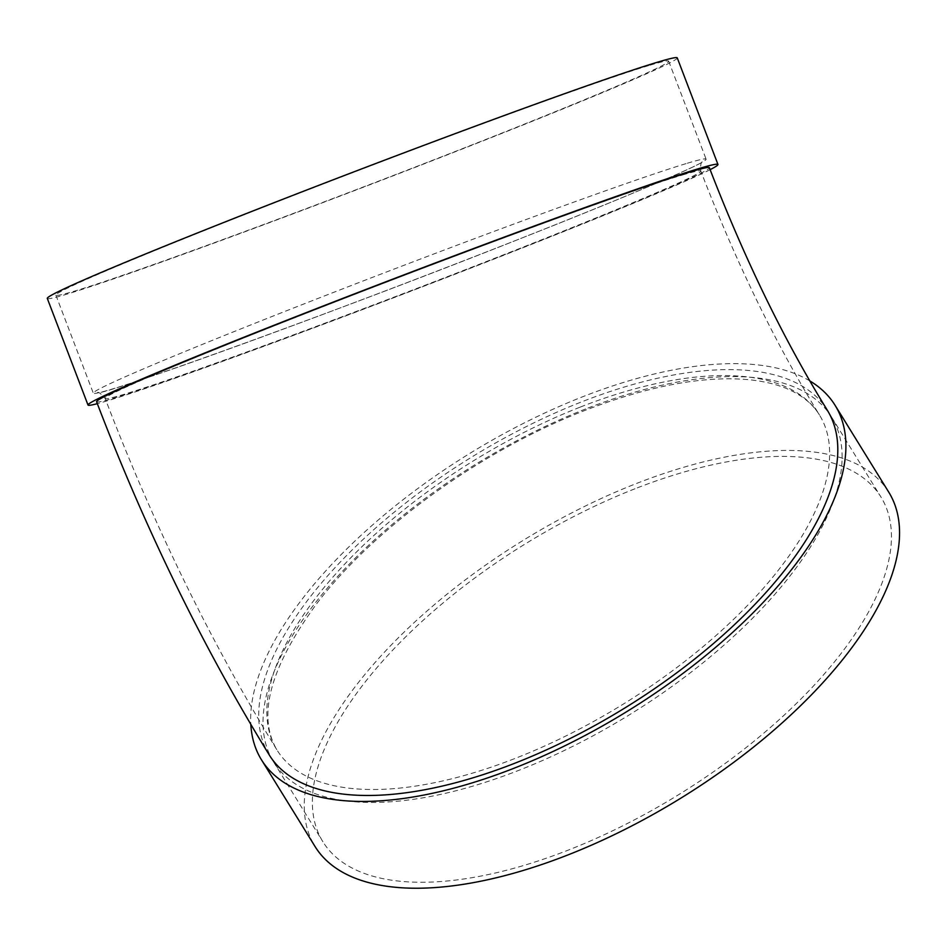 <?xml version="1.0" encoding="UTF-8"?>
<svg xmlns="http://www.w3.org/2000/svg" width="946" height="946" viewBox="0 0 946 946"><rect width="100%" height="100%" fill="white"/><g stroke="black" fill="none" stroke-linecap="round" stroke-linejoin="round"><path stroke-width="0.71" stroke-dasharray="4.73 3.55" d="M585.657 408.956A327.978 146.949 -31.7 0 0 273.583 761.956A327.978 146.949 -31.7 0 0 629.847 714.537A327.978 146.949 -31.7 0 0 831.581 417.103A327.978 146.949 -31.7 0 0 585.657 408.956M809.811 380.907A337.154 151.064 -31.7 0 0 582.263 396.918A337.154 151.064 -31.7 0 0 250.82 724.423M269.267 754.979A327.978 146.949 148.3 0 1 581.341 401.979A327.978 146.949 148.3 0 1 827.265 410.126M96.587 401.743A327.978 8.632 159.1 0 0 508.7 253.079A327.978 8.632 159.1 0 0 709.382 167.738M710.115 169.665A337.154 8.869 -20.9 0 1 406.141 293.024A337.154 8.869 -20.9 0 1 97.32 403.67M687.304 163.244A327.978 8.632 -20.9 0 1 706.106 159.165A327.978 8.632 -20.9 0 1 402.783 284.226A327.978 8.632 -20.9 0 1 93.311 393.169A327.978 8.632 -20.9 0 1 344.498 288.152A327.978 8.632 -20.9 0 1 687.304 163.244M677.253 57.872A337.154 8.869 -20.9 0 1 365.44 186.445A337.154 8.869 -20.9 0 1 47.3 298.428M649.878 65.227A327.978 8.632 -20.9 0 1 668.668 61.147A327.978 8.632 -20.9 0 1 365.357 186.208A327.978 8.632 -20.9 0 1 55.885 295.152A327.978 8.632 -20.9 0 1 307.072 190.134A327.978 8.632 -20.9 0 1 649.878 65.227M888.72 492.097A337.154 151.064 -31.7 0 0 635.913 483.713A337.154 151.064 -31.7 0 0 315.101 846.599M634.979 488.775A327.978 146.949 -31.7 0 0 322.917 841.774A327.978 146.949 -31.7 0 0 679.169 794.356A327.978 146.949 -31.7 0 0 880.903 496.922A327.978 146.949 -31.7 0 0 634.979 488.775M580.418 407.028A318.79 142.846 148.3 0 1 819.449 414.951A318.79 142.846 148.3 0 1 827.809 472.787A318.79 142.846 148.3 0 1 570.142 733.848A318.79 142.846 148.3 0 1 277.083 750.143A318.79 142.846 148.3 0 1 580.418 407.028M682.527 174.986A318.79 8.384 -20.9 0 1 700.797 171.013A318.79 8.384 -20.9 0 1 405.976 292.574A318.79 8.384 -20.9 0 1 105.16 398.467A318.79 8.384 -20.9 0 1 349.322 296.394A318.79 8.384 -20.9 0 1 682.527 174.986M819.449 414.951C813.312 404.923 803.899 396.812 791.223 390.639C779.551 384.998 765.302 381.333 748.487 379.665C703.044 375.633 648.448 385.921 584.699 410.529C482.661 449.953 375.68 526.851 318.033 601.928C270.272 666.469 256.626 715.874 277.083 750.143C211.1 642.819 153.796 525.598 105.16 398.467C100.737 393.323 98.136 391.443 97.343 392.838C104.379 395.286 343.67 308.881 523.055 237.552C624.029 197.915 698.976 165.574 702.866 161.612C701.021 161.731 700.324 164.864 700.797 171.013C736.189 262.787 775.732 344.096 819.449 414.951M55.885 295.152L93.311 393.169M668.668 61.147L706.106 159.165M273.583 761.956L322.917 841.774M831.581 417.103L880.903 496.922"/><path stroke-width="1.42" d="M250.82 724.423A337.154 151.064 -31.7 0 0 261.463 759.804A337.154 151.064 -31.7 0 0 627.683 711.061A337.154 151.064 -31.7 0 0 835.07 405.29A337.154 151.064 -31.7 0 0 809.811 380.907M827.265 410.126A327.978 146.949 148.3 0 1 625.531 707.561A327.978 146.949 148.3 0 1 269.267 754.979C202.976 647.135 145.412 529.393 96.587 401.743A327.978 8.632 159.1 0 1 399.898 276.681A327.978 8.632 159.1 0 1 709.382 167.738C744.585 259.015 783.879 339.815 827.265 410.126M97.32 403.67A337.154 8.869 -20.9 0 1 88.002 405.018A337.154 8.869 -20.9 0 1 346.236 297.056A337.154 8.869 -20.9 0 1 698.633 168.66A337.154 8.869 -20.9 0 1 717.955 164.462A337.154 8.869 -20.9 0 1 710.115 169.665M88.002 405.018L47.3 298.428A337.154 8.869 -20.9 0 1 305.523 190.465A337.154 8.869 -20.9 0 1 657.931 62.069A337.154 8.869 -20.9 0 1 677.253 57.872L717.955 164.462M261.463 759.804L315.101 846.599A337.154 151.064 -31.7 0 0 681.333 797.856A337.154 151.064 -31.7 0 0 888.72 492.097L835.07 405.29"/></g></svg>
